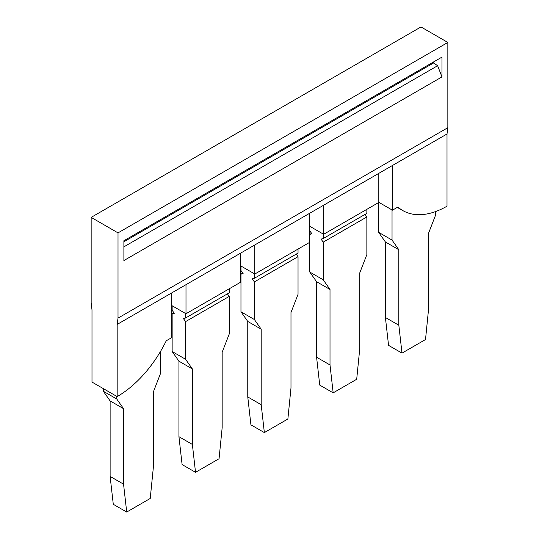 <?xml version="1.0" encoding="UTF-8"?>
<svg xmlns="http://www.w3.org/2000/svg" width="539" height="539" viewBox="0 0 539 539"><rect width="100%" height="100%" fill="white"/><g stroke="black" fill="none" stroke-linecap="round" stroke-linejoin="round"><path stroke-width="0.81" d="M126.712 512.05L123.552 484.163L110.124 476.415L113.284 504.295L126.712 512.05L150.233 498.467L153.345 467.421L153.345 391.974L160.393 373.803L160.393 351.63M385.405 241.984L398.833 249.739L398.833 325.233L401.993 353.119L388.558 345.364L385.405 317.484L385.405 241.984L378.607 232.316L392.035 240.064L392.035 209.947M401.993 353.119L425.514 339.536L428.626 308.49L428.626 233.043L435.674 214.872L435.674 211.531M116.754 398.995L103.326 391.247L110.124 400.915L123.552 408.67L116.754 398.995L116.754 396.367M171.725 292.92L171.725 337.623L166.268 340.776A88.423 51.05 -60 0 1 117.172 396.61L91.994 382.077L91.994 309.878L91.158 302.608L91.158 217.379L420.986 26.95L447.842 42.453L118.014 232.882L118.014 318.118L447.842 127.689L447.006 133.989L117.172 324.411L117.172 396.61M123.552 484.163L123.552 408.67M441.967 57.1L123.889 240.744L123.889 260.553L441.967 76.915L441.967 57.1M447.842 42.453L447.842 127.689M91.158 217.379L118.014 232.882M433.578 61.945L433.578 62.969L123.889 241.768M103.326 388.619L103.326 391.247M123.889 246.849L437.628 65.718L441.967 76.915M433.578 62.969L437.628 65.718M118.014 318.118L117.172 324.411M110.124 400.915L110.124 476.415M378.607 202.192L378.607 232.316M173.956 312.815L172.143 313.86L174.292 313.3L172.143 310.255L172.143 305.761M229.216 288.803L229.216 292.812L185.571 318.01L185.571 313.509M185.571 318.01L183.422 318.569L185.571 321.615L229.216 296.416L227.404 293.856M229.216 296.416L229.216 334.065L222.162 352.236L222.162 427.69L219.056 458.736L195.529 472.319L182.101 464.564L178.941 436.684L178.941 361.184L192.369 368.939L192.369 444.432L178.941 436.684M192.369 368.939L185.571 359.264L185.571 321.615M185.571 359.264L172.143 351.509L172.143 313.86M172.143 351.509L178.941 361.184M171.725 305.519L185.995 313.752L185.995 284.68M192.369 444.432L195.529 472.319M330.009 289.47L330.009 364.97L316.582 357.216L316.582 281.715L330.009 289.47L323.211 279.802L323.211 242.146L321.062 239.107L323.211 238.541L323.211 234.047M323.211 279.802L309.784 272.047L309.784 234.398L311.933 233.832L309.784 230.793L309.784 226.292M185.995 313.752L240.542 282.261L240.542 253.189M330.009 364.97L333.169 392.85L356.697 379.267L359.803 348.221L359.803 272.774L366.857 254.603L366.857 216.954L323.211 242.146M333.169 392.85L319.742 385.102L316.582 357.216M311.596 233.353L309.784 234.398M398.833 325.233L385.405 317.484M309.784 272.047L316.582 281.715M366.857 209.334L366.857 213.343L323.211 238.541M309.366 226.05L323.636 234.29L378.183 202.792L378.183 173.72M323.636 234.29L323.636 205.218M240.542 265.781L254.812 274.021L254.812 244.949M309.366 213.451L309.366 242.523L254.812 274.021M296.228 254.125L298.033 256.685L298.033 294.334L290.986 312.505L290.986 387.952L287.873 419.005L264.353 432.588L250.925 424.833L247.765 396.947L247.765 321.453L261.193 329.201L254.395 319.533L240.967 311.778L240.967 274.129L243.116 273.569L240.967 270.524L240.967 266.023M298.033 249.065L298.033 253.081L254.395 278.272L254.395 273.778M254.395 319.533L254.395 281.884L252.245 278.838L254.395 278.272M298.033 256.685L254.395 281.884M261.193 329.201L261.193 404.701L264.353 432.588M240.967 311.778L247.765 321.453M242.772 273.084L240.967 274.129M261.193 404.701L247.765 396.947M366.857 216.954L365.044 214.387M398.833 249.739L392.035 240.064M392.453 165.48L392.453 210.19L397.91 207.037A88.423 51.05 120 0 0 402.795 210.567A88.423 51.05 120 0 0 447.006 206.188L447.006 133.989M392.453 210.19L378.183 201.95M397.297 207.394L402.795 210.567"/></g></svg>
